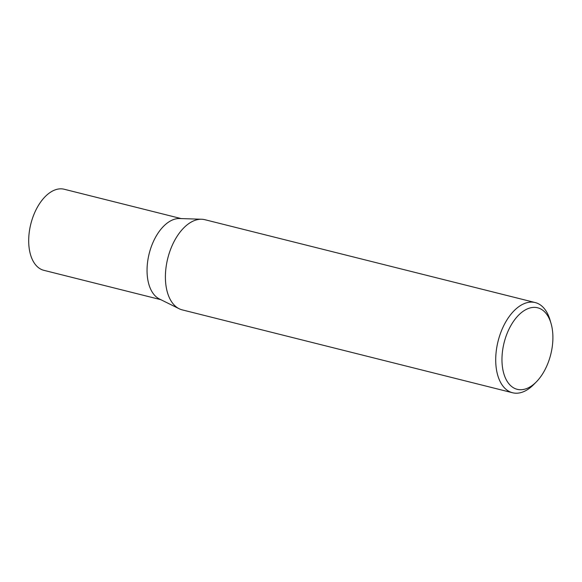 <?xml version="1.0" encoding="UTF-8"?>
<svg xmlns="http://www.w3.org/2000/svg" width="582" height="582" viewBox="0 0 582 582"><rect width="100%" height="100%" fill="white"/><g stroke="black" fill="none" stroke-linecap="round" stroke-linejoin="round"><path stroke-width="0.87" d="M536.378 381.843L533.774 384.484A46.495 26.597 -75.9 0 1 512.567 392.755L182.261 309.886A46.495 26.597 -75.9 0 1 179.169 308.751L159.432 298.988A41.795 23.913 -75.9 0 1 156.725 297.264A41.795 23.913 -75.9 0 1 149.887 251.038A41.795 23.913 -75.9 0 1 179.612 218.526L201.627 219.247A46.495 26.597 -75.9 0 1 204.886 219.698L535.2 302.56A46.495 26.597 -75.9 0 1 541.296 305.623A46.495 26.597 -75.9 0 1 549.99 319.867L551.03 323.425A42.028 24.044 104.1 0 0 543.173 310.548A42.028 24.044 104.1 0 0 507.417 332.678A42.028 24.044 104.1 0 0 511.694 386.55A42.028 24.044 104.1 0 0 536.378 381.843A42.028 24.044 104.1 0 0 551.03 323.425M160.77 299.657L43.854 270.324A41.795 23.913 -75.9 0 1 38.368 267.575A41.795 23.913 -75.9 0 1 32.294 218.897A41.795 23.913 -75.9 0 1 64.195 189.245L181.111 218.577M179.169 308.751A46.495 26.597 -75.9 0 1 176.157 306.83A46.495 26.597 -75.9 0 1 168.562 255.411A46.495 26.597 -75.9 0 1 201.627 219.247M512.567 392.755A46.495 26.597 -75.9 0 1 506.471 389.7A46.495 26.597 -75.9 0 1 499.72 335.545A46.495 26.597 -75.9 0 1 535.2 302.56"/></g></svg>
